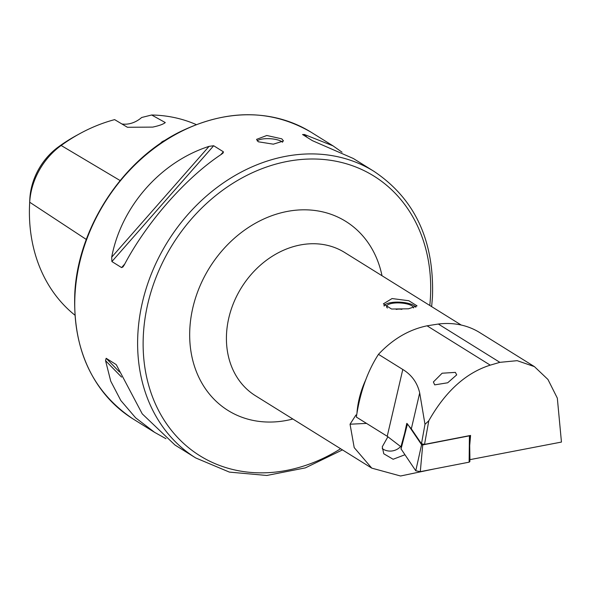 <?xml version="1.0" encoding="UTF-8"?>
<svg xmlns="http://www.w3.org/2000/svg" width="591" height="591" viewBox="0 0 591 591"><rect width="100%" height="100%" fill="white"/><g stroke="black" fill="none" stroke-linecap="round" stroke-linejoin="round"><path stroke-width="0.89" d="M387.918 436.719L382.259 446.803L383.766 453.762L393.126 459.266L404.901 454.76M408.514 308.798L391.567 309.027L383.367 303.87L392.055 298.551L408.861 300.738L417.054 305.872L408.514 308.798M455.365 372.389L442.134 373.216L433.388 381.971L434.68 384.867L447.69 382.783L456.703 374.864L455.365 372.389M257.174 140.88A13.497 4.285 -176.6 0 1 268.735 138.656A13.497 4.285 -176.6 0 1 281.634 141.522A13.497 4.285 -176.6 0 1 282.587 142.246M281.796 138.841L266.8 135.494L256.568 139.38L258.274 141.781L273.338 144.174L283.517 140.983L281.796 138.841M170.252 137.178L159.747 143.923M165.066 140.385A20.589 6.538 3.4 0 0 160.671 143.288M165.945 438.685L154.643 432.376L135.642 417.837L120.823 400.521L110.739 381.173L105.553 360.643L106.151 358.286L116.087 364.521M116.353 364.839L142.239 413.855L174.995 445.038L195.761 457.966A168.753 138.131 -58.1 0 1 137.917 333.058A168.753 138.131 -58.1 0 1 223.767 182.634A168.753 138.131 -58.1 0 1 374.103 171.434L353.337 158.506L312.395 140.658L302.533 134.497M434.924 468.811L400.543 475.999L371.769 468.131L354.201 447.616L350.042 424.212L355.945 415.015L356.417 415.015M469.815 459.672L561.45 442.068L557.328 398.135L547.953 379.474L534.412 366.619L479.766 332.607A87.749 71.829 121.9 0 0 438.33 324.038L427.071 325.818C408.935 329.593 392.734 339.101 378.476 354.341C367.454 371.325 360.074 392.239 356.351 417.069L387.223 436.284L400.949 446.789L401.54 446.67M378.476 354.341L402.796 369.478C411.676 374.879 417.312 382.695 419.699 392.926L411.329 428.83L406.785 423.385L404.65 433.21L405.042 433.137M404.65 433.21L400.949 446.789M111.699 257.174C121.192 206.651 160.508 161.904 209.081 146.354L213.676 145.741L223.368 151.776L223.206 152.87L221.625 154.162C185.884 177.699 146.561 222.438 124.243 264.982L122.943 266.955L121.591 267.597L111.898 261.562L111.699 257.174L209.081 146.354M302.703 134.622L304.313 134.46L332.992 145.844L342.034 152.197M196.205 124.575A162.673 133.16 -58.1 0 0 151.665 115.001L141.677 117.491A27.001 22.103 -58.1 0 1 121.894 123.97M74.858 315.129A162.673 133.16 -58.1 0 1 29.55 205.143L29.713 201.332A156.822 128.373 -58.1 0 1 29.853 198.524A59.085 48.366 -58.1 0 1 58.472 146.871A156.822 128.373 -58.1 0 1 76.579 135.413L79.933 133.581A162.673 133.16 -58.1 0 1 114.639 119.626L127.427 127.279L152.737 127.102C159.149 125.728 163.33 124.213 165.281 122.559L151.665 115.001M29.55 205.143A162.673 133.16 -58.1 0 1 29.698 202.233A64.936 53.153 -58.1 0 1 61.146 145.475A162.673 133.16 -58.1 0 1 79.933 133.581M469.934 459.85L469.705 445.533L470.576 435.434L424.53 444.38L421.472 443.789L424.981 424.331L428.793 420.77L424.53 444.38M411.329 428.83L421.472 443.789M534.412 366.619L517.177 360.673L499.875 362.342L490.242 365.142C465.885 372.862 445.407 391.405 428.793 420.77M382.229 448.643A14.177 13.985 149.3 0 0 400.668 446.508M419.699 392.926L424.981 424.331M469.55 435.633L469.845 461.726L469.601 435.73M469.786 461.564L469.128 462.169L469.424 435.84L422.728 444.912L420.297 471.655L415.768 470.783L400.971 448.805L407.472 423.836M415.768 470.783L421.59 444.691L408.041 424.707M407.487 423.887L401.023 449.027M469.128 462.169L420.297 471.655M421.59 444.691L422.728 444.912M384.202 306.064A15.927 5.06 -176.6 0 1 385.184 304.668A15.927 5.06 -176.6 0 1 410.871 304.106A15.927 5.06 -176.6 0 1 415.155 306.448A15.927 5.06 -176.6 0 1 415.739 307.209M387.393 308.029A13.497 4.285 -176.6 0 1 386.595 306.448A13.497 4.285 -176.6 0 1 394.788 303.013A13.497 4.285 -176.6 0 1 409.223 304.587A13.497 4.285 -176.6 0 1 413.552 307.926M383.914 305.702A16.873 5.356 -176.6 0 1 384.253 305.407L385.184 304.668M429.79 305.481A164.704 134.822 121.9 0 0 430.403 298.012A164.704 134.822 121.9 0 0 296.172 160.021A164.704 134.822 121.9 0 0 143.421 333.849A164.704 134.822 121.9 0 0 340.623 448.746M461.231 325.043L344.664 252.49A84.373 69.066 121.9 0 0 269.496 258.09A84.373 69.066 121.9 0 0 226.567 333.302A84.373 69.066 121.9 0 0 255.489 395.756L371.769 468.131M292.848 419.012A111.374 91.169 -58.1 0 1 189.874 328.049A111.374 91.169 -58.1 0 1 279.868 213.144A111.374 91.169 -58.1 0 1 382.015 275.738M154.643 432.376L132.886 418.834A168.753 138.131 -58.1 0 1 75.042 293.926A168.753 138.131 -58.1 0 1 160.9 143.502A168.753 138.131 -58.1 0 1 311.235 132.295L332.992 145.844M365.859 379.592A84.373 69.066 121.9 0 0 357.023 412.319M58.472 146.871L61.146 145.475L120.128 180.558M29.853 198.524L29.698 202.233L86.301 239.451M105.553 360.643L121.561 377.095M106.151 358.286L119.448 371.946M213.676 145.741L111.898 261.562M223.368 151.776L220.746 154.761M124.804 263.933L121.591 267.597M307.187 137.415L304.313 134.46M366.523 423.4L350.042 424.212M427.071 325.818L490.242 365.142M438.33 324.038L499.875 362.342M402.796 369.478L387.223 436.284M195.761 457.966L229.404 472.106L266.792 475.474L305.348 467.88L342.462 449.891M431.637 306.626L432.464 297.022C434.415 240.773 414.963 198.916 374.103 171.434M132.886 418.834C92.226 391.523 72.863 349.776 74.784 293.587C77.857 228.237 121.982 160.449 180.144 131.727C227.565 108.87 271.262 109.062 311.235 132.295M415.155 306.448L415.857 307.15M401.88 309.359A13.497 13.497 0 0 0 396.184 309.418"/></g></svg>
